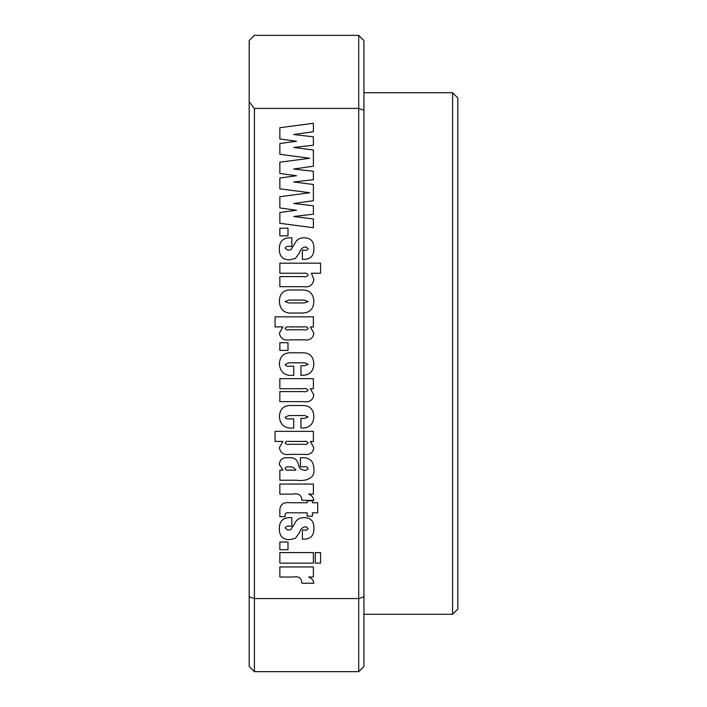 <?xml version="1.0" encoding="UTF-8"?>
<svg xmlns="http://www.w3.org/2000/svg" width="707" height="707" viewBox="0 0 707 707"><rect width="100%" height="100%" fill="white"/><g stroke="black" fill="none" stroke-linecap="round" stroke-linejoin="round"><path stroke-width="1.06" d="M275.058 431.358L313.387 431.358L313.387 441.583L310.346 441.424L313.864 447.84C312.927 453.001 309.666 455.175 304.063 454.362L290.029 454.362C284.02 455.326 280.467 453.107 279.371 447.717L282.888 441.424L275.058 441.424L275.058 431.358M300.846 290.011C309.003 289.543 313.342 293.272 313.864 301.191C313.634 309.198 309.533 313.139 301.571 313.015L293.423 313.015C284.709 313.82 280.025 310.02 279.371 301.615C279.486 293.264 283.799 289.393 292.318 290.011L300.846 290.011M358.714 108.427L254.405 108.427L254.405 598.573L358.714 598.573L358.714 35.35L363.928 40.564L363.928 110.204L358.714 108.427M279.848 207.964L279.848 196.705L309.763 192.746L279.848 188.796L279.848 178.014L296.507 175.743L279.848 173.462L279.848 162.203L309.763 158.253L279.848 154.303L279.848 143.521L296.507 141.241L279.848 138.97L279.848 127.711L313.387 123.274L313.387 131.679L293.732 134.533L313.387 136.813L313.387 145.191L293.732 147.471L313.387 149.99L313.387 166.18L293.732 169.035L313.387 171.306L313.387 179.693L293.732 181.973L313.387 184.483L313.387 200.682L293.732 203.528L313.387 205.808L313.387 214.194L293.732 216.466L313.387 218.984L313.387 227.725L279.848 223.297L279.848 212.515L296.507 210.235L279.848 207.964M279.848 228.202L287.996 228.202L287.996 235.873L279.848 235.873L279.848 228.202M313.864 248.334C314.138 255.36 310.956 259.036 304.346 259.345L302.366 259.345L302.366 250.243L304.31 250.243C306.272 250.658 307.545 250.128 308.119 248.634L305.848 246.893C302.605 247.256 300.493 249.191 299.512 252.717L295.438 258.462L289.861 259.831C282.853 259.884 279.353 256.358 279.371 249.253C279.212 241.635 282.818 237.808 290.206 237.791L291.823 237.791L291.823 246.416L289.623 246.416C287.422 245.974 285.92 246.566 285.115 248.192L287.943 250.243L290.948 249.712L294.519 244.003C296.401 239.876 299.556 237.808 303.983 237.791C310.727 237.852 314.023 241.361 313.864 248.334M279.848 263.181L320.571 263.181L320.571 273.247L311.398 273.247L313.864 279.371C312.909 285.248 309.251 287.678 302.896 286.662L279.848 286.662L279.848 276.596L303.506 276.596C305.724 277.056 307.262 276.49 308.119 274.926C307.324 273.406 305.901 272.849 303.833 273.247L279.848 273.247L279.848 263.181M275.058 316.842L313.387 316.842L313.387 327.076L310.346 326.908L313.864 333.324C312.927 338.494 309.666 340.659 304.063 339.846L290.029 339.846C284.02 340.809 280.467 338.591 279.371 333.2L282.888 326.908L275.058 326.908L275.058 316.842M279.848 342.718L287.996 342.718L287.996 350.389L279.848 350.389L279.848 342.718M301.924 352.784C309.551 352.572 313.528 356.293 313.864 363.955C313.378 371.953 309.065 375.735 300.935 375.302L300.935 365.722L304.717 365.722L308.119 364.255L304.637 362.841L288.73 362.841L285.115 364.538C286.026 366.04 287.546 366.597 289.676 366.199L293.741 366.199L293.741 375.302C285.001 376.168 280.211 372.43 279.371 364.078C279.769 356.01 284.134 352.245 292.459 352.784L301.924 352.784M279.848 378.652L313.387 378.652L313.387 388.717L310.391 388.717L313.864 394.939C312.839 400.374 309.304 402.619 303.268 401.656L279.848 401.656L279.848 391.59L303.126 391.59C305.38 392.049 307.041 391.598 308.119 390.22C306.891 388.726 305.035 388.223 302.569 388.717L279.848 388.717L279.848 378.652M301.924 405.482C309.551 405.279 313.528 409 313.864 416.653C313.378 424.66 309.065 428.442 300.935 428.009L300.935 418.42L304.717 418.42L308.119 416.962L304.637 415.548L288.73 415.548L285.115 417.236C286.026 418.747 287.546 419.304 289.676 418.906L293.741 418.906L293.741 428.009C285.001 428.875 280.211 425.137 279.371 416.785C279.769 408.717 284.134 404.952 292.459 405.482L301.924 405.482M308.119 468.414C307.439 466.903 306.051 466.364 303.975 466.814L300.448 466.814L300.448 457.712L302.667 457.712C310.037 457.729 313.775 461.494 313.864 468.988C315.384 479.266 304.399 481.379 296.622 480.23L279.848 480.23L279.848 470.173L282.915 470.173L279.371 464.517C279.786 459.691 282.482 457.429 287.431 457.712L290.179 457.712C294.651 457.694 297.408 459.983 298.469 464.596C299.034 468.087 300.846 469.943 303.895 470.173C305.954 470.562 307.359 469.978 308.119 468.414M279.848 484.065L313.387 484.065L313.387 494.122L308.632 494.122C311.619 495.236 313.36 497.313 313.864 500.353L301.889 500.353C301.597 495.112 298.61 493.035 292.91 494.122L279.848 494.122L279.848 484.065M312.432 502.748L317.699 502.748L317.699 512.814L312.432 512.814L312.432 516.163L307.156 516.163L307.156 512.814L289.19 512.814C286.07 512.301 284.709 513.582 285.115 516.649L279.848 516.649L279.848 512.381C279.309 505.019 282.756 501.811 290.197 502.748L307.156 502.748L307.156 500.839L312.432 500.839L312.432 502.748M313.864 528.147C314.138 535.172 310.956 538.849 304.346 539.167L302.366 539.167L302.366 530.064L304.31 530.064C306.272 530.48 307.545 529.941 308.119 528.456L305.848 526.706C302.605 527.068 300.493 529.013 299.512 532.53L295.438 538.274L289.861 539.644C282.853 539.697 279.353 536.171 279.371 529.066C279.212 521.448 282.818 517.63 290.206 517.604L291.823 517.604L291.823 526.229L289.623 526.229C287.422 525.796 285.92 526.388 285.115 528.014L287.943 530.064L290.948 529.534L294.519 523.816C296.401 519.689 299.556 517.621 303.983 517.604C310.727 517.665 314.023 521.183 313.864 528.147M279.848 542.039L287.996 542.039L287.996 549.71L279.848 549.71L279.848 542.039M315.304 552.582L320.571 552.582L320.571 563.126L315.304 563.126L315.304 552.582M279.848 552.582L313.387 552.582L313.387 563.126L279.848 563.126L279.848 552.582M279.848 566.952L313.387 566.952L313.387 577.018L308.632 577.018C311.619 578.123 313.36 580.2 313.864 583.248L301.889 583.248C301.597 577.999 298.61 575.922 292.91 577.018L279.848 577.018L279.848 566.952M363.928 666.436L358.714 671.65L358.714 598.573L363.928 596.796L363.928 666.436M363.928 110.204L363.928 596.796M358.714 35.35L254.405 35.35L249.191 40.564L249.191 101.799L254.405 108.427M249.191 596.796L254.405 598.573L254.405 671.65L249.191 666.436L249.191 101.799M363.928 614.277L452.595 614.277L457.809 609.063L457.809 97.937L452.595 92.723L363.928 92.723M358.714 671.65L254.405 671.65M452.595 614.277L452.595 92.723M288.624 302.95L304.178 302.95L308.119 301.536L304.178 300.077L288.96 300.077L285.115 301.518L288.624 302.95M289.216 329.78L303.674 329.78C305.769 330.231 307.253 329.771 308.119 328.393C307.245 326.97 305.76 326.475 303.674 326.908L289.693 326.908C287.563 326.466 286.035 326.97 285.115 328.41C285.902 329.736 287.272 330.187 289.216 329.78M289.216 444.296L303.674 444.296C305.769 444.747 307.253 444.279 308.119 442.9C307.245 441.486 305.76 440.991 303.674 441.424L289.693 441.424C287.563 440.982 286.035 441.486 285.115 442.927C285.902 444.243 287.272 444.703 289.216 444.296M288.88 470.173L295.853 470.173C294.368 467.681 292.185 466.558 289.287 466.814C287.201 466.399 285.805 466.991 285.115 468.573C285.69 470.04 286.945 470.57 288.88 470.173"/></g></svg>
